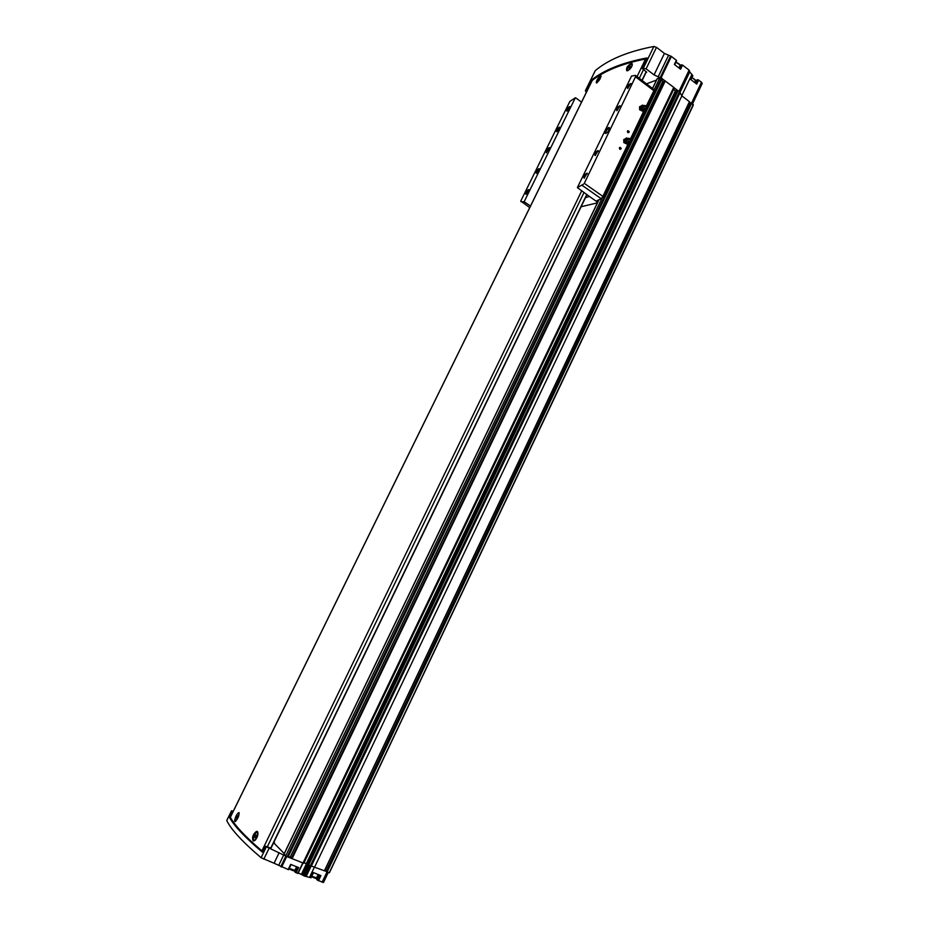 <?xml version="1.0" encoding="UTF-8"?>
<svg xmlns="http://www.w3.org/2000/svg" width="929" height="929" viewBox="0 0 929 929"><rect width="100%" height="100%" fill="white"/><g stroke="black" fill="none" stroke-linecap="round" stroke-linejoin="round"><path stroke-width="1.39" d="M253.931 840.606L254.651 840.629M253.245 841.012C251.771 837.586 252.827 834.37 256.439 831.374L257.693 831.873C258.355 834.718 257.472 837.528 255.045 840.327L253.245 841.012C252.223 837.761 253.362 834.579 256.659 831.467L257.217 831.443M234.932 821.573L234.619 821.213C235.153 817.114 236.57 814.199 238.892 812.503C239.357 815.372 238.172 818.368 235.316 821.503L234.619 821.213M592.11 80.73L592.284 80.37C604.767 70.639 622.535 63.52 645.574 58.991L646.375 59.015M230.415 817.172L230.346 817.311C234.851 825.567 245.361 836.75 261.897 850.883L262.57 851.347M596.534 83.029C595.814 81.798 596.964 79.453 599.983 75.992L600.587 75.667C601.202 77.525 599.855 79.975 596.534 83.029M631.499 63.3L632.231 63.741C632.498 66.029 631.139 68.281 628.132 70.511L627.098 70.79C625.705 68.409 627.18 65.913 631.499 63.3L631.209 63.393C628.039 65.715 626.518 68.154 626.645 70.685M599.983 75.992L600.993 75.772M273.01 844.031L274.427 842.882M262.326 852.021L265.09 846.145L271.013 848.142M265.09 846.145L287.142 856.712L303.783 863.285L674.326 88L679.459 91.727L681.863 95.873L689.504 101.76L324.5 870.821L689.504 101.76M284.123 854.076L285.958 856.108M274.218 843.346L284.251 853.554M233.26 811.238L231.53 810.796L232.935 811.9M230.357 817.334L229.149 816.765C233.551 825.3 244.594 837.064 262.292 852.09L265.137 846.203M226.827 820.446L226.769 820.574C231.019 829.446 242.457 841.825 261.084 857.711L274.067 863.238L279.164 852.659M319.901 875.176L317.509 880.227L323.501 882.48L328.309 872.354M317.509 880.227L316.568 879.229L318.717 874.712L316.568 879.229M316.638 879.066L315.872 878.23M298.29 872.888L304.677 876.152L311.064 877.754L313.433 872.61M297.64 867.152L295.201 872.25L298.012 873.469L673.757 87.372L674.326 88L303.783 863.285M295.201 872.25L297.129 866.943L294.807 871.785M294.899 871.599L293.518 870.322M274.067 863.238L288.629 869.718L291.044 864.527M695.926 83.482L697.714 79.72L696.146 80.347L694.997 82.774L696.146 80.347M697.714 79.72L701.488 82.158L702.185 83.54L692.5 103.99M595.141 70.941L595.303 70.616C608.541 59.456 628.062 51.409 653.865 46.473L656.513 47.321L664.409 53.441L654.062 74.901L662.11 78.57L288.025 857.002M679.761 68.607L681.584 64.809L682.548 65.076L680.562 69.222L674.373 64.438L676.358 60.28L671.377 56.414L664.409 53.441M676.358 60.28L674.663 64.658M680.876 65.158L679.366 68.305L681.584 64.809M682.548 65.076L689.109 70.163L689.748 71.951L679.738 92.958M698.666 79.975L696.715 84.098L690.619 79.395L692.581 75.272L689.748 71.951M692.581 75.272L690.897 79.604M695.949 80.765L695.147 81.241M689.434 101.888L693.313 105.105L329.389 872.772L693.324 104.663M662.063 78.663L673.757 87.372M301.971 874.421L676.091 91.588L673.664 89.393M288.141 869.625L290.661 864.376L298.662 867.558L296.154 872.795M324.523 870.763L329.389 872.772M310.6 877.661L313.073 872.47L320.923 875.582L318.461 880.773M676.858 90.322L307.244 864.551L324.5 870.821M646.689 72.125L641.893 68.27L646.108 68.827L654.062 74.901M646.63 72.253L646.003 72.497M587.221 90.554L586.222 90.055L585.363 90.775L586.373 92.296M646.584 83.784L656.478 80.115M657.151 78.942L660.345 77.525M591.947 80.951L590.937 80.44C603.792 70.058 622.465 62.557 646.967 57.935L641.985 68.212M308.521 865.236L678.112 90.694M310.263 865.933L689.492 70.674M304.038 862.751L306.918 863.865M676.893 90.264L307.394 864.702M689.155 102.504L691.327 103.328M324.639 870.531L326.067 871.1L690.27 103.351M326.938 871.739L326.067 871.1M291.497 858.268L664.874 80.811M664.618 80.893L291.66 858.442M291.834 857.572L290.382 856.991M663.724 82.727L662.598 81.868M661.402 80.033L662.9 81.229L290.266 857.235L662.9 81.229M288.315 856.468L290.266 857.235M597.033 82.739L596.906 82.762C596.116 80.811 597.359 78.675 600.645 76.341L601.063 76.468M599.275 78.524L598.264 80.579L599.275 78.524M628.05 70.488L627.679 70.581C626.785 68.56 628.097 66.331 631.592 63.892C632.614 65.529 631.441 67.724 628.05 70.488M630.152 66.18L629.119 68.305L630.152 66.18M235.769 821.201L235.292 821.027C234.805 818.077 235.85 815.453 238.428 813.142L239.217 813.444M237.824 815.871L236.57 818.414L237.824 815.871M253.582 840.42C253.002 837.319 254.058 834.567 256.776 832.152C258.517 834.103 257.716 836.913 254.349 840.571L253.582 840.42M256.207 835.02L254.918 837.679L256.207 835.02M599.112 79.731L598.473 79.255M256.218 835.601L255.533 835.322M255.777 837.006L254.883 836.646M237.824 816.428L237.185 816.173M237.371 817.775L236.57 817.439M629.99 67.469L629.305 66.946M585.467 197.714L589.323 196.414L577.373 187.612L631.534 76.05L635.506 75.388L635.889 75.992L584.295 183.338L635.889 75.992M627.4 142.834L626.007 141.661L626.378 138.967M619.782 149.267C617.959 145.121 623.614 149.232 619.782 149.267M627.807 132.615C625.983 128.469 631.615 132.603 627.807 132.615M584.295 183.338L602.863 196.367L601.237 198.725L596.255 201.012L597.637 202.371M635.877 75.679L654.295 89.846L646.212 106.208M546.391 152.786C545.648 150.765 546.716 149.012 549.573 147.514L546.391 152.786M556.75 131.767C556.076 130.014 557.017 128.457 559.583 127.11L556.75 131.767M536.265 173.328C535.615 171.517 536.556 169.949 539.087 168.625L536.265 173.328M525.93 194.312C525.291 192.466 526.232 190.886 528.752 189.586L525.93 194.312M566.887 111.178C566.202 109.459 567.154 107.915 569.732 106.545L566.887 111.178M521.006 201.732L524.119 201.79L575.33 97.8L569.872 101.4L520.751 201.036L529.727 207.631M605.871 133.381C602.956 134.322 608.03 126.123 609.378 127.726C609.621 129.375 608.634 131.175 606.393 133.126L605.871 133.381M616.868 110.714C615.997 108.774 617.042 107.114 620.003 105.709L616.868 110.714M595.106 155.573C594.27 153.564 595.303 151.88 598.218 150.521L595.106 155.573M584.109 178.24C583.284 176.196 584.318 174.501 587.221 173.154L584.109 178.24M627.644 88.499C626.761 86.606 627.807 84.945 630.779 83.529L627.644 88.499M577.373 187.612L583.435 184.197M597.405 202.859L581.089 206.761M524.119 201.79L575.33 97.8M524.455 201.941L530.505 206.041M575.701 97.859L581.542 102.132M589.323 196.414L596.232 201.233M567.12 111.074L569.732 106.545M526.255 194.173L528.868 190.259M536.567 173.2L539.203 169.299M556.994 131.651L559.676 127.772M627.853 88.406C627.505 86.92 628.387 85.48 630.489 84.109L630.779 83.529M584.457 178.101C583.969 176.649 584.794 175.198 586.931 173.735L587.349 173.92M595.419 155.445C594.966 153.982 595.803 152.542 597.928 151.102L598.334 151.288M617.111 110.597C616.728 109.123 617.599 107.683 619.713 106.289L620.096 106.463M606.033 133.323C605.348 131.697 606.335 129.955 609.006 128.097L609.517 128.411M546.566 152.716C546.078 151.16 546.995 149.557 549.306 147.885L549.713 148.106M627.772 132.475L628.283 130.78L627.772 132.475M619.759 149.116L620.293 147.432L619.759 149.116M625.798 143.159L626.866 144.018L628.062 143.287L625.798 143.159L624.625 140.79L624.578 142.358L625.798 143.159M629.537 139.559C628.863 140.941 628.863 140.941 629.537 139.559M629.967 138.653L630.187 141.707C627.145 140.743 627.075 139.722 629.967 138.653M629.932 142.032L629.456 142.613L626.285 141.638L626.796 138.467L629.072 138.363M624.625 140.79L625.705 138.549L624.509 139.269L624.625 140.79M626.738 137.864L624.509 139.269M626.866 144.018L623.812 142.59L623.754 139.513M624.578 142.358L623.812 142.59M641.614 110.319L642.659 111.19L643.843 110.47L641.614 110.319L640.453 107.938L640.395 109.506L641.614 110.319M644.215 110.168L630.396 139.106M645.365 106.649C644.703 108.019 644.703 108.019 645.365 106.649M645.794 105.755L646.061 108.763C643.007 107.845 642.926 106.847 645.794 105.755M645.713 109.204L642.241 108.96L642.554 105.651L644.796 105.465M640.453 107.938L641.521 105.72L640.336 106.44L640.453 107.938M642.543 105.058L640.336 106.44M642.659 111.19L639.628 109.761L639.558 106.707M640.395 109.506L639.628 109.761M230.346 817.311L592.284 80.37M261.897 850.883L581.705 190.828M637.062 76.573L645.574 58.991M261.084 857.711L266.217 847.109M229.149 816.765L231.809 811.365M226.769 820.574L231.542 810.866M289.267 868.406L294.83 870.392C294.574 871.286 292.67 870.74 289.082 868.778C292.182 870.461 293.854 871.03 294.11 870.473M311.587 876.662L315.848 877.928M691.791 74.657L681.735 95.78M701.488 82.158L691.478 103.258M671.377 56.414L661.123 77.757M689.109 70.163L678.994 91.367M280.79 866.652L285.877 856.062M278.654 865.445L283.751 854.866M304.677 876.152L309.659 865.7M303.365 875.641L308.358 865.166M297.768 873.423L302.784 862.948M281.65 867.071L286.713 856.526M322.108 882.213L327.031 871.832M309.566 877.255L314.525 866.85M595.303 70.616L585.456 90.659M590.937 80.44L586.222 90.055M653.865 46.473L643.46 67.968M656.513 47.321L646.108 68.827M285.691 855.899L602.015 198.156M654.26 89.532L660.008 77.56M284.042 854.215L599.019 199.723M652.622 88.36L657.337 78.559M287.839 856.991L662.005 78.384M287.142 856.712L661.46 77.966M292.078 858.686L665.292 80.904M329.272 872.737L693.243 104.571M327.171 871.901L691.606 103.316M324.407 870.798L689.457 101.667M314.687 866.92L681.863 95.873M311.401 865.967L679.784 93.214M303.644 863.262L674.268 87.837M306.326 863.656L675.441 90.74M307.72 864.899L677.45 90.276M326.869 871.588L691.106 103.525M326.962 871.785L691.397 103.27M291.694 858.466L664.909 80.788M290.173 857.212L662.853 81.137M670.587 56.019L660.264 77.502M668.474 55.45L658.138 76.91M305.304 876.326L310.251 865.933M306.256 876.337L311.203 865.967M263.801 859.186L268.934 848.583M301.484 874.154L306.477 863.715M302.889 875.362L307.859 864.945M679.459 68.363L681.062 65.007M297.234 866.989L294.876 871.913M695.089 82.844L696.344 80.208M318.833 874.758L316.638 879.357M675.859 62.324C678.727 63.277 680.063 64.519 679.877 66.052L678.948 67.98M675.929 62.173L679.68 64.728M691.861 77.757C694.323 78.779 695.426 79.929 695.171 81.195L694.578 82.449M691.942 77.583L694.973 79.917M311.772 876.268L316.568 877.859L318.171 874.491M591.413 80.544L586.687 90.159M229.602 817.032L232.262 811.621M267.227 846.946L584.039 192.454M639.303 78.28L643.495 69.629M270.653 848.316L586.826 194.393M641.985 80.3L646.166 71.661M270.85 848.398L586.989 194.509L270.885 848.409M642.136 80.417L646.317 71.788M273.567 842.87L274.438 842.847L274.218 842.162M602.863 196.367L628.503 143.043M635.808 77.049L653.726 90.601M602.747 197.029L628.736 142.996L602.666 197.285M630.512 139.304L644.552 110.121M654.202 90.101L646.352 106.44L654.109 90.241M596.662 201.698L597.242 200.513M597.579 202.336L598.787 199.828M582.158 185.37L601.237 198.725M627.818 142.996C625.171 142.23 624.764 140.778 626.611 138.642M643.367 110.017L641.927 108.972L642.183 106.115M643.704 110.121C641.033 109.448 640.592 108.019 642.404 105.813M257.612 832.268L257.368 831.536M239.183 813.258L238.95 812.538M307.244 864.551L676.858 90.287M283.984 854.099L598.88 199.793M652.541 88.301L657.163 78.698M288.036 857.037L662.11 78.57M595.199 70.743L585.363 90.775M298.012 873.469L303.005 863.041M226.757 820.504L231.53 810.796M674.721 64.705L676.602 60.768M291.114 864.562L288.629 869.718M690.955 79.65L692.825 75.737M313.503 872.645L311.064 877.754M675.952 62.127C679.691 64.124 681.027 65.332 679.97 65.762M294.83 870.392L296.583 866.722M691.966 77.548C695.124 79.534 696.216 80.66 695.264 80.928M311.598 876.639C314.803 878.3 316.452 878.706 316.557 877.893M646.874 57.993L641.893 68.27M642.171 80.44L646.34 71.8M230.322 817.23L592.156 80.509M630.536 139.338L644.587 110.11M528.845 190.236L528.752 189.586M539.18 169.275L539.087 168.625M559.664 127.761L559.583 127.11M587.302 173.851L587.221 173.154M598.299 151.218L598.218 150.521M620.061 106.405L620.003 105.709M628.283 130.78L627.574 131.012M620.293 147.432L619.55 147.653M630.187 141.707L629.456 142.613M627.551 142.903L626.285 141.638M646.061 108.763L645.33 109.692M643.449 110.04L642.241 108.96"/></g></svg>
